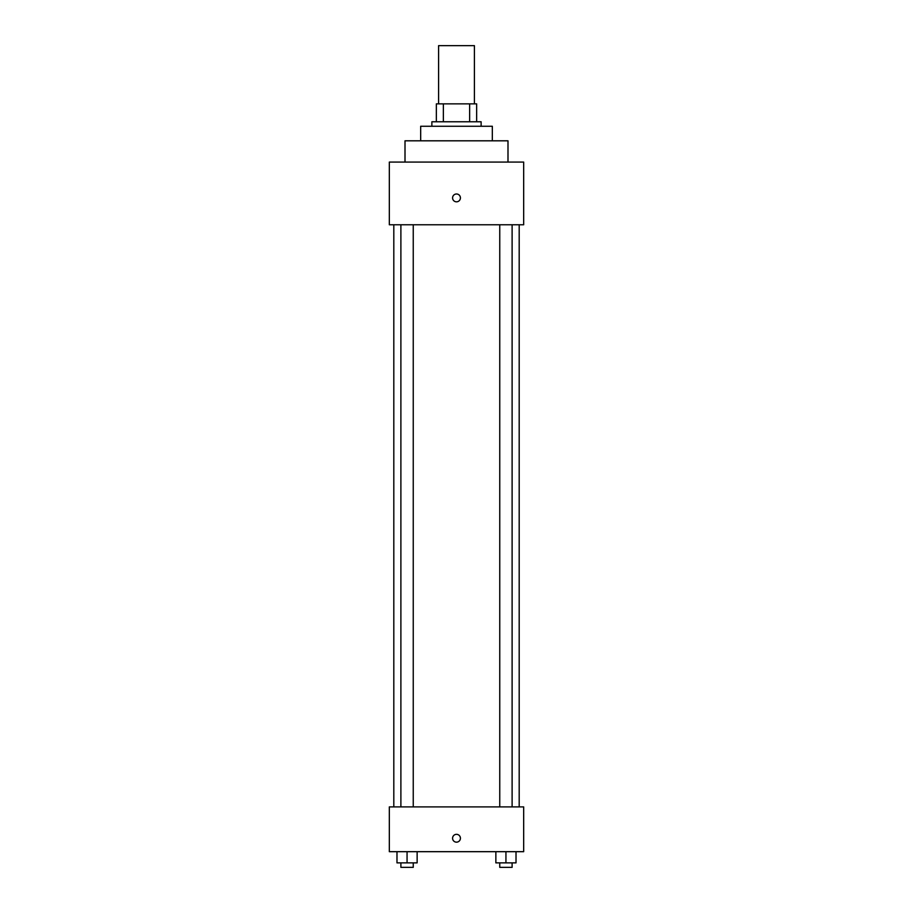 <?xml version="1.0" encoding="UTF-8"?>
<svg xmlns="http://www.w3.org/2000/svg" width="913" height="913" viewBox="0 0 913 913"><rect width="100%" height="100%" fill="white"/><g stroke="black" fill="none" stroke-linecap="round" stroke-linejoin="round"><path stroke-width="1.37" d="M474.406 103.865L474.406 45.65L438.594 45.65L438.594 103.865M443.364 121.771L443.364 103.865L436.346 103.865L436.346 121.771L436.346 103.865M443.364 103.865L476.654 103.865L476.654 121.771M469.636 121.771L469.636 103.865M431.872 126.256L431.872 121.771L481.128 121.771L481.128 126.256M420.676 140.807L420.676 126.256L492.324 126.256L492.324 140.807M405.007 162.08L405.007 140.807L507.993 140.807L507.993 162.08M389.326 162.08L523.674 162.08L523.674 224.769L389.326 224.769L389.326 162.08M456.5 201.819A3.914 3.914 0 0 1 453.11 195.941A3.914 3.914 0 0 1 459.89 195.941A3.914 3.914 0 0 1 456.5 201.819M389.326 806.898L523.674 806.898L523.674 851.681L389.326 851.681L389.326 806.898M456.5 842.163A3.914 3.914 0 0 1 453.11 836.285A3.914 3.914 0 0 1 459.89 836.285A3.914 3.914 0 0 1 456.5 842.163M495.862 851.681L495.862 862.876L516.016 862.876L516.016 851.681L516.016 862.876M505.939 862.876L505.939 851.681M512.113 862.876L512.113 867.35L499.753 867.35L499.753 862.876M396.984 851.681L396.984 862.876L417.138 862.876L417.138 851.681L417.138 862.876M407.061 862.876L407.061 851.681M413.247 862.876L413.247 867.35L400.887 867.35L400.887 862.876M519.189 806.898L519.189 224.769M393.811 806.898L393.811 224.769M499.753 224.769L499.753 806.898M512.113 224.769L512.113 806.898M413.247 806.898L413.247 224.769M400.887 806.898L400.887 224.769"/></g></svg>
